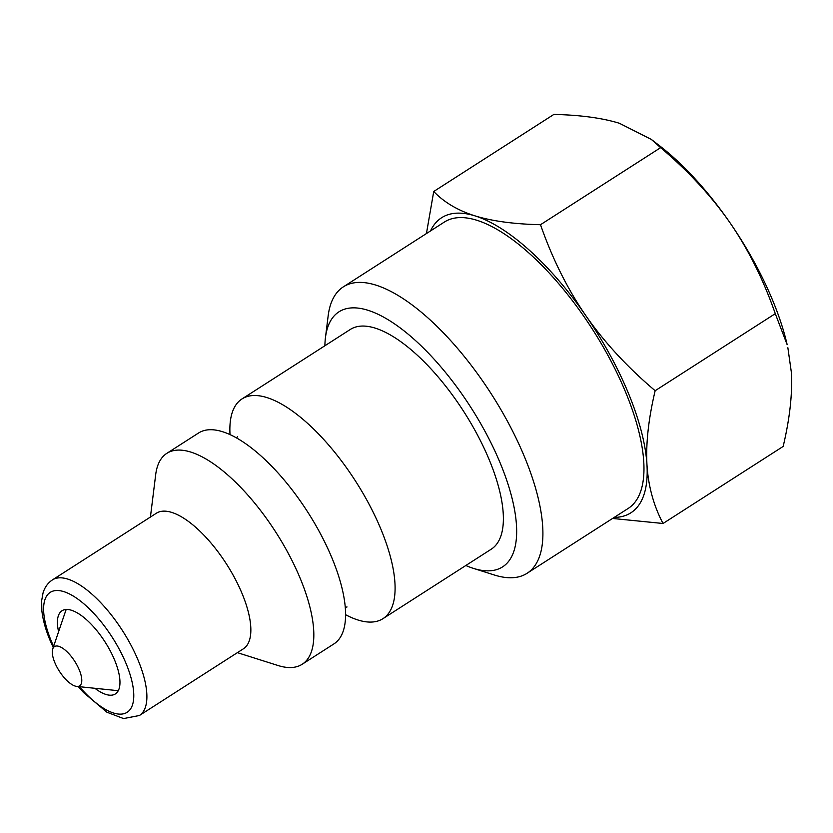 <?xml version="1.0" encoding="UTF-8"?>
<svg xmlns="http://www.w3.org/2000/svg" width="833" height="833" viewBox="0 0 833 833"><rect width="100%" height="100%" fill="white"/><g stroke="black" fill="none" stroke-linecap="round" stroke-linejoin="round"><path stroke-width="1.25" d="M651.323 139.413L660.631 147.66C688.443 171.192 711.601 196.265 730.083 222.89A175.274 68.743 57.3 0 1 787.175 344.716L775.284 313.666C763.497 279.846 748.43 249.588 730.083 222.89A175.274 68.743 -122.7 0 0 659.569 145.775L651.323 139.413L619.367 123.263C602.155 117.974 580.32 115.027 553.862 114.423L433.733 191.486L426.434 233.563M612.567 518.459L663.037 523.488L783.166 446.436C789.819 418.353 792.547 393.634 791.35 372.268L787.872 347.746M663.037 523.488C653.666 505.693 648.303 486.149 646.97 464.876A175.274 68.743 -122.7 0 0 585.703 315.488C567.356 288.78 552.289 258.522 540.502 224.712C514.044 224.108 492.209 221.162 474.997 215.872C457.911 210.489 444.156 202.357 433.733 191.486M614.233 517.397A175.274 68.743 -122.7 0 0 646.97 464.876C645.773 443.51 648.501 418.791 655.155 390.719C627.332 367.176 604.185 342.103 585.703 315.488A175.274 68.743 -122.7 0 0 474.997 215.872A175.274 68.743 -122.7 0 0 430.505 230.949M494 574.885A170.151 66.734 -122.7 0 0 494.333 574.999A170.151 66.734 -122.7 0 0 494.677 575.103A170.151 66.734 -122.7 0 0 527.06 573.302L628.124 508.484A170.151 66.734 -122.7 0 0 611.005 361.116A170.151 66.734 -122.7 0 0 476.788 220.245A170.151 66.734 -122.7 0 0 444.395 222.036L343.331 286.864A170.151 66.734 -122.7 0 0 328.15 315.894L325.443 337.667A151.502 59.424 -122.7 0 0 324.891 345.768M527.06 573.302A170.151 66.734 -122.7 0 0 509.942 425.934A170.151 66.734 -122.7 0 0 375.725 285.063A170.151 66.734 -122.7 0 0 343.331 286.864M465.834 565.503A151.502 59.424 -122.7 0 0 473.415 568.377A151.502 59.424 -122.7 0 0 473.717 568.47A151.502 59.424 -122.7 0 0 500.685 464.22A151.502 59.424 -122.7 0 0 367.801 310.22A151.502 59.424 -122.7 0 0 325.443 337.667M345.57 614.692A130.521 51.198 -122.7 0 0 358.096 620.044A130.521 51.198 -122.7 0 0 382.951 618.669L491.231 549.207A130.521 51.198 -122.7 0 0 478.1 436.159A130.521 51.198 -122.7 0 0 375.131 328.098A130.521 51.198 -122.7 0 0 350.287 329.472L242.007 398.924A130.521 51.198 -122.7 0 0 230.023 434.555M382.951 618.669A130.521 51.198 -122.7 0 0 381.337 530.225A130.521 51.198 -122.7 0 0 266.852 397.549A130.521 51.198 -122.7 0 0 242.007 398.924M237.395 652.655L278.066 665.525A125.304 49.147 -122.7 0 0 302.16 664.276L333.929 643.899A125.304 49.147 -122.7 0 0 332.377 559.005A125.304 49.147 -122.7 0 0 198.629 432.962L166.86 453.329A125.304 49.147 -122.7 0 0 155.677 474.716L150.419 517.043M302.16 664.276A125.304 49.147 -122.7 0 0 300.619 579.372A125.304 49.147 -122.7 0 0 166.86 453.329M78.302 686.579L83.508 692.504L106.895 712.205L123.565 718.577L139.403 715.505L243.351 648.834A80.551 31.592 -122.7 0 0 242.361 594.252A80.551 31.592 -122.7 0 0 156.375 513.222L52.417 579.903C47.793 583.006 44.659 587.4 43.014 593.054L41.65 600.697L41.848 610.599C42.806 619.46 45.43 629.113 49.709 639.546L53.229 647.501M94.879 688.297A49.418 19.378 -122.7 0 0 115.37 693.931A49.418 19.378 -122.7 0 0 114.756 660.444A49.418 19.378 -122.7 0 0 62.017 610.745A49.418 19.378 -122.7 0 0 58.591 631.716M76.751 686.423A23.303 9.142 -122.7 0 0 79.333 670.055A23.303 9.142 -122.7 0 0 64.547 649.594A23.303 9.142 -122.7 0 0 52.729 648.969A23.303 9.142 -122.7 0 0 54.739 662.402A23.303 9.142 -122.7 0 0 76.751 686.423L116.505 690.526A49.418 19.378 -122.7 0 0 118.317 690.578M52.729 648.969L65.578 611.13A49.418 19.378 57.3 0 1 66.286 609.454M660.631 147.66L540.502 224.712M775.284 313.666L655.155 390.719M139.403 715.505A80.551 31.592 -122.7 0 0 138.403 660.933A80.551 31.592 -122.7 0 0 52.417 579.903M79.479 686.704A71.232 27.937 -122.7 0 0 126.002 712.933A71.232 27.937 -122.7 0 0 126.272 664.026A71.232 27.937 -122.7 0 0 63.797 591.628A71.232 27.937 -122.7 0 0 51.115 640.639A71.232 27.937 -122.7 0 0 53.614 646.377M473.415 568.377L494.333 574.999M345.258 607.372L347.028 606.955M237.676 436.45L236.551 437.887"/></g></svg>
